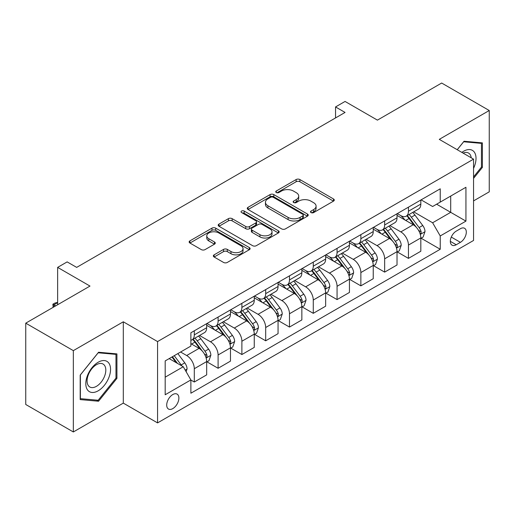 <?xml version="1.0" encoding="UTF-8"?>
<svg xmlns="http://www.w3.org/2000/svg" width="515" height="515" viewBox="0 0 515 515"><rect width="100%" height="100%" fill="white"/><g stroke="black" fill="none" stroke-linecap="round" stroke-linejoin="round"><path stroke-width="0.77" d="M311.041 212.586A1.848 1.069 0 0 0 313.654 212.586L333.508 201.12A2.639 1.526 0 0 0 334.28 200.045A2.639 1.526 0 0 0 333.508 198.964L299.878 179.548A2.639 1.526 0 0 0 296.138 179.548L276.291 191.007A1.848 1.069 0 0 0 275.75 191.767A1.848 1.069 0 0 0 276.291 192.52A1.848 1.069 0 0 0 278.905 192.52L281.473 191.039A8.452 4.88 0 0 1 293.434 191.039L296.234 192.655A8.452 4.88 0 0 1 298.713 196.106A8.452 4.88 0 0 1 296.234 199.556L293.666 201.043A1.848 1.069 0 0 0 293.125 201.796A1.848 1.069 0 0 0 293.666 202.549A1.848 1.069 0 0 0 296.28 202.549L298.848 201.069A8.452 4.88 0 0 1 310.809 201.069L313.609 202.685A8.452 4.88 0 0 1 316.088 206.135A8.452 4.88 0 0 1 313.609 209.592L311.041 211.073A1.848 1.069 0 0 0 310.5 211.826A1.848 1.069 0 0 0 311.041 212.586L311.041 211.073M172.795 408.607A8.613 4.976 120 0 0 178.422 401.018A8.613 4.976 120 0 0 177.102 394.117A8.613 4.976 120 0 0 172.795 394.542A8.613 4.976 120 0 0 167.169 402.131A8.613 4.976 120 0 0 168.489 409.039A8.613 4.976 120 0 0 172.795 408.607M214.118 254.841A2.639 1.526 0 0 0 213.345 255.923A2.639 1.526 0 0 0 214.118 256.998L223.555 262.444A2.639 1.526 0 0 0 227.289 262.444L249.337 249.717A2.639 1.526 0 0 0 250.11 248.642A2.639 1.526 0 0 0 249.337 247.561L215.708 228.145A2.639 1.526 0 0 0 211.968 228.145L189.919 240.872A2.639 1.526 0 0 0 189.147 241.953A2.639 1.526 0 0 0 189.919 243.029L201.32 249.608A2.639 1.526 0 0 0 205.054 249.608L214.491 244.161A2.639 1.526 0 0 0 215.264 243.086A2.639 1.526 0 0 0 214.491 242.005L208.839 238.741A7.068 4.081 0 0 1 206.773 235.857A7.068 4.081 0 0 1 211.131 232.085A7.068 4.081 0 0 1 218.836 232.973L240.975 245.752A7.068 4.081 0 0 1 243.048 248.642A7.068 4.081 0 0 1 238.683 252.408A7.068 4.081 0 0 1 230.978 251.526L227.289 249.395A2.639 1.526 0 0 0 223.555 249.395L214.118 254.841L214.118 256.998M473.549 200.901L489.25 191.838L489.25 110.513L441.664 83.037L377.418 120.13L345.063 101.449L335.542 106.94L345.063 112.437L76.671 267.388L67.15 261.897L57.635 267.388L57.635 304.758M73.336 350.638L73.336 431.963L123.304 403.116L123.304 321.791L73.336 350.638L25.75 323.163L89.99 286.07L57.635 267.388M123.304 321.791L157.564 341.574L473.549 159.141L473.549 240.466L157.564 422.899L157.564 341.574M489.25 110.513L439.282 139.359L473.549 159.141M281.66 228.898A2.639 1.526 0 0 0 285.4 228.898L307.442 216.171A2.639 1.526 0 0 0 308.221 215.09A2.639 1.526 0 0 0 307.442 214.015L273.813 194.593A2.639 1.526 0 0 0 270.079 194.593L248.03 207.326A2.639 1.526 0 0 0 247.258 208.401A2.639 1.526 0 0 0 248.03 209.483L281.66 228.898M242.32 212.985A1.848 1.069 0 0 1 244.2 213.242L244.2 211.047L278.39 230.784A2.639 1.526 0 0 1 279.162 231.866A2.639 1.526 0 0 1 278.39 232.941L256.341 245.674A2.639 1.526 0 0 1 252.608 245.674L218.978 226.259L218.978 224.096A2.639 1.526 0 0 0 218.199 225.177A2.639 1.526 0 0 0 218.978 226.259M218.978 224.096L228.409 218.65A2.639 1.526 0 0 1 232.149 218.65L245.79 226.523A2.639 1.526 0 0 0 249.524 226.523L255.781 222.911A2.639 1.526 0 0 0 256.56 221.836A2.639 1.526 0 0 0 255.781 220.755L241.587 212.553A1.848 1.069 0 0 1 241.039 211.8A1.848 1.069 0 0 1 242.185 210.815A1.848 1.069 0 0 1 244.2 211.047M73.336 431.963L25.75 404.487L25.75 323.163M460.41 228.705L456.226 231.126A8.343 4.815 120 0 0 450.773 238.477A8.343 4.815 120 0 0 452.054 245.166A8.343 4.815 120 0 0 456.226 244.754L460.41 242.333A8.343 4.815 120 0 0 465.863 234.982A8.343 4.815 120 0 0 464.582 228.293A8.343 4.815 120 0 0 460.41 228.705M421.103 199.859L432.619 206.509L440.235 202.112L440.235 188.812L190.878 332.78L190.878 346.074L165.18 360.912L165.18 394.76L190.878 379.928L190.878 393.222L440.235 249.26L440.235 235.96L432.619 222.77L413.693 211.845M440.235 202.112L465.933 187.273L465.933 221.122L440.235 235.96M123.304 403.116L157.564 422.899M335.542 106.94L335.542 117.929M436.617 204.198L450.702 212.334L450.702 196.067L465.933 187.273M432.619 222.77L450.702 212.334L465.933 221.122M165.18 377.18L183.263 366.738L169.178 358.607M190.878 380.038L194.303 382.014L194.303 368.714A10.77 6.219 -120 0 0 186.688 355.53L180.598 352.009M194.303 382.014L206.676 374.869L206.676 361.575A10.77 6.219 -120 0 0 199.06 348.385L190.878 343.66M206.959 361.845L218.096 368.277L218.096 354.977A10.77 6.219 -120 0 0 210.487 341.793L199.55 335.477M218.096 368.277L230.469 361.131L230.469 347.837A10.77 6.219 -120 0 0 222.853 334.647L206.676 325.306M230.759 348.108L241.889 354.539L241.889 341.239A10.77 6.219 -120 0 0 234.28 328.055L223.343 321.74M241.889 354.539L254.262 347.393L254.262 334.1A10.77 6.219 -120 0 0 246.653 320.909L230.469 311.569M254.552 334.37L265.682 340.801L265.682 327.508A10.77 6.219 -120 0 0 258.073 314.317L247.136 308.002M265.682 340.801L278.055 333.662L278.055 320.362A10.77 6.219 -120 0 0 270.446 307.172L254.262 297.831M278.345 320.639L289.482 327.064L289.482 313.77A10.77 6.219 -120 0 0 281.866 300.58L270.935 294.271M289.482 327.064L301.854 319.924L301.854 306.625A10.77 6.219 -120 0 0 294.239 293.434L278.055 284.093M302.138 306.901L313.274 313.326L313.274 300.033A10.77 6.219 -120 0 0 305.659 286.842L294.728 280.533M313.274 313.326L325.647 306.187L325.647 292.887A10.77 6.219 -120 0 0 318.032 279.697L301.854 270.356M325.931 293.164L337.068 299.588L337.068 286.295A10.77 6.219 -120 0 0 329.452 273.105L318.521 266.796M337.068 299.588L349.44 292.449L349.44 279.149A10.77 6.219 -120 0 0 341.825 265.965L325.647 256.618M349.724 279.426L360.861 285.851L360.861 272.557A10.77 6.219 -120 0 0 353.245 259.367L342.314 253.058M360.861 285.851L373.233 278.712L373.233 265.412A10.77 6.219 -120 0 0 365.618 252.228L349.44 242.887M373.517 265.689L384.654 272.12L384.654 258.82A10.77 6.219 -120 0 0 377.038 245.629L366.107 239.321M384.654 272.12L397.026 264.974L397.026 251.674A10.77 6.219 -120 0 0 389.411 238.49L373.233 229.149M397.31 251.951L408.447 258.382L408.447 245.082A10.77 6.219 -120 0 0 400.831 231.892L389.9 225.583M408.447 258.382L420.819 251.236L420.819 237.936A10.77 6.219 -120 0 0 413.204 224.752L397.026 215.412M397.31 213.596L400.831 215.631A10.77 6.219 -120 0 0 406.219 216.165A10.77 6.219 -120 0 0 408.447 211.234L408.447 207.165M373.517 227.334L377.038 229.368A10.77 6.219 -120 0 0 382.426 229.902A10.77 6.219 -120 0 0 384.654 224.971L384.654 220.903M349.724 241.072L353.245 243.106A10.77 6.219 -120 0 0 358.627 243.634A10.77 6.219 -120 0 0 360.861 238.709L360.861 234.64M325.931 254.809L329.452 256.843A10.77 6.219 -120 0 0 334.834 257.371A10.77 6.219 -120 0 0 337.068 252.447L337.068 248.378M302.138 268.547L305.659 270.575A10.77 6.219 -120 0 0 311.041 271.109A10.77 6.219 -120 0 0 313.274 266.184L313.274 262.116M278.345 282.284L281.866 284.312A10.77 6.219 -120 0 0 287.248 284.847A10.77 6.219 -120 0 0 289.482 279.922L289.482 275.853M254.552 296.016L258.073 298.05A10.77 6.219 -120 0 0 263.455 298.584A10.77 6.219 -120 0 0 265.682 293.653L265.682 289.591M230.759 309.753L234.28 311.787A10.77 6.219 -120 0 0 239.662 312.322A10.77 6.219 -120 0 0 241.889 307.391L241.889 303.329M206.959 323.491L210.487 325.525A10.77 6.219 -120 0 0 215.869 326.059A10.77 6.219 -120 0 0 218.096 321.128L218.096 317.066M421.103 238.213L440.235 249.26M406.219 216.165L418.592 209.019A10.77 6.219 -120 0 0 420.819 204.088L420.819 200.026M382.426 229.902L394.793 222.757A10.77 6.219 -120 0 0 397.026 217.826L397.026 213.764M358.627 243.634L371 236.494A10.77 6.219 -120 0 0 373.233 231.563L373.233 227.495M334.834 257.371L347.207 250.232A10.77 6.219 -120 0 0 349.44 245.301L349.44 241.232M311.041 271.109L323.414 263.97A10.77 6.219 -120 0 0 325.647 259.039L325.647 254.97M287.248 284.847L299.621 277.707A10.77 6.219 -120 0 0 301.854 272.776L301.854 268.708M263.455 298.584L275.828 291.445A10.77 6.219 -120 0 0 278.055 286.514L278.055 282.445M239.662 312.322L252.035 305.176A10.77 6.219 -120 0 0 254.262 300.251L254.262 296.183M215.869 326.059L228.242 318.914A10.77 6.219 -120 0 0 230.469 313.989L230.469 309.921M190.878 340.235A10.77 6.219 -120 0 0 192.076 339.797L204.449 332.651A10.77 6.219 -120 0 0 206.676 327.727L206.676 323.658M192.076 339.797A10.77 6.219 -120 0 0 194.303 334.866L194.303 330.804M183.263 366.738L190.878 379.928M473.549 178.39L482.401 167.375L482.401 142.887L464.028 141.245L457.217 149.717M80.192 399.589L98.558 401.23L116.924 378.377L116.924 353.889L98.558 352.247L80.192 375.1L80.192 399.589M481.448 166.828L482.401 167.375M115.978 377.83L116.924 378.377M96.62 400.11L98.558 401.23M311.781 212.843L313.609 211.787A8.452 4.88 0 0 0 316.088 208.337L316.088 206.135M298.713 196.106L298.713 198.307A8.452 4.88 0 0 1 296.234 201.758L294.406 202.813M333.475 201.14L299.878 181.744A2.639 1.526 0 0 0 296.138 181.744L277.031 192.777M307.41 216.191L273.813 196.794A2.639 1.526 0 0 0 270.079 196.794L248.063 209.502M302.775 215.849A1.848 1.069 0 0 0 303.316 215.09A1.848 1.069 0 0 0 302.775 214.337L273.253 197.29A1.848 1.069 0 0 0 270.639 197.29L267.929 198.854A8.452 4.88 0 0 0 265.45 202.311A8.452 4.88 0 0 0 267.929 205.762L288.104 217.414A8.452 4.88 0 0 0 300.065 217.414L302.775 215.849L302.775 218.045A1.848 1.069 0 0 0 303.316 217.291L303.316 215.09M265.45 202.311L265.45 204.507A8.452 4.88 0 0 0 267.929 207.957L267.929 205.762M302.775 218.045L300.065 219.609A8.452 4.88 0 0 1 288.104 219.609L267.929 207.957M219.01 226.278L228.409 220.851L228.409 218.65M256.56 221.836L256.56 224.031A2.639 1.526 0 0 1 255.781 225.113L249.524 228.724A2.639 1.526 0 0 1 245.79 228.724L232.149 220.851A2.639 1.526 0 0 0 228.409 220.851M244.2 213.242L278.358 232.967M259.94 234.698A7.068 4.081 0 0 0 267.646 235.58A7.068 4.081 0 0 0 272.01 231.814A7.068 4.081 0 0 0 269.937 228.924L262.135 224.424A2.639 1.526 0 0 0 258.401 224.424L252.138 228.036A2.639 1.526 0 0 0 251.365 229.117A2.639 1.526 0 0 0 252.138 230.192L259.94 234.698L259.94 236.894A7.068 4.081 0 0 0 267.646 237.782A7.068 4.081 0 0 0 272.01 234.01L272.01 231.814M251.365 229.117L251.365 231.312A2.639 1.526 0 0 0 252.138 232.394L252.138 230.192M259.94 236.894L252.138 232.394M243.048 248.642L243.048 250.837A7.068 4.081 0 0 1 238.683 254.61A7.068 4.081 0 0 1 230.978 253.721L227.289 251.59A2.639 1.526 0 0 0 223.555 251.59L214.156 257.017M206.773 235.857L206.773 238.052A7.068 4.081 0 0 0 208.839 240.943L208.839 238.741M214.459 244.181L208.839 240.943M249.305 249.736L215.708 230.34A2.639 1.526 0 0 0 211.968 230.34L189.958 243.048M420.819 238.381L423.105 237.061L425.004 231.563A7.133 4.12 -120 0 0 422.731 225.493L414.955 215.109A20.594 11.89 -120 0 0 412.708 212.418M404.97 219.995A20.594 11.89 -120 0 0 400.754 215.585M420.169 234.01L421 233.115L421.154 231.866A7.133 4.12 -120 0 0 419.113 227.578L411.337 217.195A20.594 11.89 -120 0 0 409.09 214.504M407.172 215.611A17.092 9.869 60 0 1 409.979 218.798L416.558 227.585M406.805 215.824A20.594 11.89 60 0 1 409.052 218.515L414.221 225.416M397.026 252.118L399.312 250.799L401.211 245.301A7.133 4.12 -120 0 0 398.938 239.224L391.162 228.847A20.594 11.89 -120 0 0 388.909 226.156M381.177 233.733A20.594 11.89 -120 0 0 376.961 229.323M396.376 247.747L397.207 246.852L397.361 245.603A7.133 4.12 -120 0 0 395.32 241.316L387.544 230.932A20.594 11.89 -120 0 0 385.297 228.242M383.379 229.349A17.092 9.869 60 0 1 386.186 232.535L392.765 241.323M383.012 229.561A20.594 11.89 60 0 1 385.259 232.252L390.428 239.153M373.233 265.849L375.519 264.536L377.418 259.039A7.133 4.12 -120 0 0 375.145 252.962L367.362 242.584A20.594 11.89 -120 0 0 365.116 239.893M357.384 247.47A20.594 11.89 -120 0 0 353.168 243.061M372.583 261.485L373.414 260.59L373.568 259.341A7.133 4.12 -120 0 0 371.527 255.054L363.751 244.67A20.594 11.89 -120 0 0 361.504 241.979M359.586 243.086A17.092 9.869 60 0 1 362.393 246.273L368.972 255.06M359.219 243.299A20.594 11.89 60 0 1 361.466 245.99L366.635 252.891M349.44 279.587L351.726 278.274L353.625 272.776A7.133 4.12 -120 0 0 351.346 266.699L343.569 256.322A20.594 11.89 -120 0 0 341.323 253.625M333.591 261.208A20.594 11.89 -120 0 0 329.375 256.798M348.79 275.222L349.621 274.321L349.775 273.079A7.133 4.12 -120 0 0 347.734 268.791L339.958 258.408A20.594 11.89 -120 0 0 337.705 255.717M335.793 256.824A17.092 9.869 60 0 1 338.6 260.011L345.179 268.798M335.426 257.036A20.594 11.89 60 0 1 337.673 259.727L342.842 266.628M325.647 293.325L327.926 292.005L329.832 286.514A7.133 4.12 -120 0 0 327.553 280.437L319.776 270.053A20.594 11.89 -120 0 0 317.53 267.362M309.798 274.946A20.594 11.89 -120 0 0 305.582 270.53M324.997 288.96L325.828 288.059L325.982 286.816A7.133 4.12 -120 0 0 323.941 282.529L316.159 272.145A20.594 11.89 -120 0 0 313.912 269.454M312 270.562A17.092 9.869 60 0 1 314.807 273.748L321.386 282.535M311.633 270.774A20.594 11.89 60 0 1 313.88 273.465L319.049 280.366M473.549 168.373A17.497 10.1 120 0 0 474.36 152.189A17.497 10.1 120 0 0 461.871 152.401M471.206 157.79A13.248 7.648 120 0 0 470.028 154.423A13.248 7.648 120 0 0 468.534 153.039A13.248 7.648 120 0 0 463.088 153.103M463.609 141.767L481.448 143.376L481.448 167.105L473.549 176.935M480.263 142.694L481.448 143.376M457.256 149.736L463.648 141.786M98.178 362.232A17.497 10.1 120 0 0 85.805 383.662A17.497 10.1 120 0 0 98.178 390.808A17.497 10.1 120 0 0 110.551 369.377A17.497 10.1 120 0 0 98.178 362.232M96.44 364.697A13.248 7.648 120 0 0 87.788 376.375A13.248 7.648 120 0 0 89.816 386.99A13.248 7.648 120 0 0 96.44 386.334A13.248 7.648 120 0 0 105.099 374.663A13.248 7.648 120 0 0 103.064 364.047A13.248 7.648 120 0 0 96.44 364.697M115.978 378.107L98.178 400.252L80.379 398.661L80.379 374.926L98.178 352.788L115.978 354.378L115.978 378.107M114.794 353.696L115.978 354.378M301.854 307.062L304.133 305.743L306.039 300.251A7.133 4.12 -120 0 0 303.76 294.174L295.983 283.791A20.594 11.89 -120 0 0 293.737 281.1M285.999 288.683A20.594 11.89 -120 0 0 281.789 284.267M301.204 302.698L302.028 301.796L302.189 300.554A7.133 4.12 -120 0 0 300.142 296.26L292.366 285.883A20.594 11.89 -120 0 0 290.119 283.192M288.207 284.299A17.092 9.869 60 0 1 291.007 287.486L297.593 296.273M287.834 284.512A20.594 11.89 60 0 1 290.08 287.203L295.256 294.104M278.055 320.8L280.34 319.48L282.246 313.989A7.133 4.12 -120 0 0 279.967 307.912L272.19 297.528A20.594 11.89 -120 0 0 269.944 294.838M262.206 302.421A20.594 11.89 -120 0 0 257.989 298.005M277.405 316.429L278.235 315.534L278.396 314.292A7.133 4.12 -120 0 0 276.349 309.998L268.572 299.621A20.594 11.89 -120 0 0 266.326 296.93M264.407 298.031A17.092 9.869 60 0 1 267.214 301.224L273.8 310.011M264.041 298.243A20.594 11.89 60 0 1 266.287 300.934L271.463 307.841M254.262 334.538L256.547 333.218L258.453 327.727A7.133 4.12 -120 0 0 256.174 321.65L248.397 311.266A20.594 11.89 -120 0 0 246.151 308.575M238.413 316.159A20.594 11.89 -120 0 0 234.196 311.742M253.612 330.167L254.442 329.272L254.597 328.029A7.133 4.12 -120 0 0 252.556 323.735L244.78 313.358A20.594 11.89 -120 0 0 242.533 310.667M240.614 311.768A17.092 9.869 60 0 1 243.421 314.961L250.007 323.748M240.248 311.981A20.594 11.89 60 0 1 242.494 314.671L247.67 321.579M230.469 348.275L232.754 346.956L234.66 341.464A7.133 4.12 -120 0 0 232.381 335.387L224.604 325.004A20.594 11.89 -120 0 0 222.358 322.313M214.62 329.896A20.594 11.89 -120 0 0 210.403 325.48M229.819 343.904L230.649 343.009L230.804 341.767A7.133 4.12 -120 0 0 228.763 337.473L220.987 327.089A20.594 11.89 -120 0 0 218.74 324.399M216.821 325.506A17.092 9.869 60 0 1 219.628 328.699L226.214 337.486M216.455 325.718A20.594 11.89 60 0 1 218.701 328.409L223.871 335.317M206.676 362.013L208.961 360.693L210.867 355.196A7.133 4.12 -120 0 0 208.588 349.125L200.811 338.741A20.594 11.89 -120 0 0 198.565 336.05M206.026 357.642L206.856 356.747L207.011 355.505A7.133 4.12 -120 0 0 204.97 351.211L197.194 340.827A20.594 11.89 -120 0 0 194.947 338.136M193.028 339.243A17.092 9.869 60 0 1 195.835 342.436L202.414 351.224M192.661 339.456A20.594 11.89 60 0 1 194.908 342.147L200.078 349.048M186.121 371.682L187.067 368.933A7.133 4.12 -120 0 0 184.795 362.863L177.855 353.599M181.827 365.908A7.133 4.12 -120 0 0 181.177 364.948L174.237 355.685M172.448 356.715L177.437 363.371M171.952 357.004L176.182 362.65M57.635 302.666L53.921 304.809L55.729 305.852M53.129 307.358L52.878 304.204L54.777 303.11L57.635 302.344M52.878 304.204L53.921 304.809L53.921 306.895M186.688 355.53L199.06 348.385M210.487 341.793L222.853 334.647M234.28 328.055L246.653 320.909M258.073 314.317L270.446 307.172M281.866 300.58L294.239 293.434M305.659 286.842L318.032 279.697M329.452 273.105L341.825 265.965M353.245 259.367L365.618 252.228M377.038 245.629L389.411 238.49M400.831 231.892L413.204 224.752M408.447 211.234L420.819 204.088M408.447 245.082L420.819 237.936M384.654 258.82L397.026 251.674M384.654 224.971L397.026 217.826M360.861 272.557L373.233 265.412M360.861 238.709L373.233 231.563M337.068 286.295L349.44 279.149M337.068 252.447L349.44 245.301M313.274 300.033L325.647 292.887M313.274 266.184L325.647 259.039M289.482 313.77L301.854 306.625M289.482 279.922L301.854 272.776M265.682 327.508L278.055 320.362M265.682 293.653L278.055 286.514M241.889 341.239L254.262 334.1M241.889 307.391L254.262 300.251M218.096 354.977L230.469 347.837M218.096 321.128L230.469 313.989M194.303 368.714L206.676 361.575M194.303 334.866L206.676 327.727M451.282 237.067L460.41 242.333M450.322 241.348L456.226 244.754M313.609 211.787L313.609 209.592M293.666 202.549L293.666 201.043M296.234 201.758L296.234 199.556M276.291 192.52L276.291 191.007M296.138 181.744L296.138 179.548M299.878 181.744L299.878 179.548M333.508 201.12L333.508 198.964M248.03 209.483L248.03 207.326M270.079 196.794L270.079 194.593M273.813 196.794L273.813 194.593M307.442 216.171L307.442 214.015M288.104 219.609L288.104 217.414M300.065 219.609L300.065 217.414M232.149 220.851L232.149 218.65M245.79 228.724L245.79 226.523M249.524 228.724L249.524 226.523M255.781 225.113L255.781 222.911M278.39 232.941L278.39 230.784M223.555 251.59L223.555 249.395M227.289 251.59L227.289 249.395M230.978 253.721L230.978 251.526M214.491 244.161L214.491 242.005M189.919 243.029L189.919 240.872M211.968 230.34L211.968 228.145M215.708 230.34L215.708 228.145M249.337 249.717L249.337 247.561M420.285 234.402L424.959 231.705M411.337 217.195L414.955 215.109M405.73 220.433L409.052 218.515M419.113 227.578L422.731 225.493M418.547 230.366L421.154 231.866M396.492 248.14L401.166 245.436M387.544 230.932L391.162 228.847M381.937 234.171L385.259 232.252M395.32 241.316L398.938 239.224M394.754 244.097L397.361 245.603M372.699 261.871L377.373 259.174M363.751 244.67L367.362 242.584M358.137 247.908L361.466 245.99M371.527 255.054L375.145 252.962M370.961 257.835L373.568 259.341M348.906 275.609L353.58 272.911M339.958 258.408L343.569 256.322M334.344 261.646L337.673 259.727M347.734 268.791L351.346 266.699M347.168 271.572L349.775 273.079M325.113 289.346L329.787 286.649M316.159 272.145L319.776 270.053M310.551 275.383L313.88 273.465M323.941 282.529L327.553 280.437M323.375 285.31L325.982 286.816M301.32 303.084L305.994 300.387M292.366 285.883L295.983 283.791M286.758 289.121L290.08 287.203M300.142 296.26L303.76 294.174M299.582 299.048L302.189 300.554M277.527 316.822L282.201 314.124M268.572 299.621L272.19 297.528M262.965 302.859L266.287 300.934M276.349 309.998L279.967 307.912M275.789 312.785L278.396 314.292M253.734 330.559L258.401 327.862M244.78 313.358L248.397 311.266M239.172 316.596L242.494 314.671M252.556 323.735L256.174 321.65M251.99 326.523L254.597 328.029M229.935 344.297L234.608 341.6M220.987 327.089L224.604 325.004M215.379 330.327L218.701 328.409M228.763 337.473L232.381 335.387M228.197 340.26L230.804 341.767M206.142 358.034L210.815 355.337M197.194 340.827L200.811 338.741M191.586 344.065L194.908 342.147M204.97 351.211L208.588 349.125M204.404 353.998L207.011 355.505M185.213 370.118L187.022 369.075M181.177 364.948L184.795 362.863"/></g></svg>
